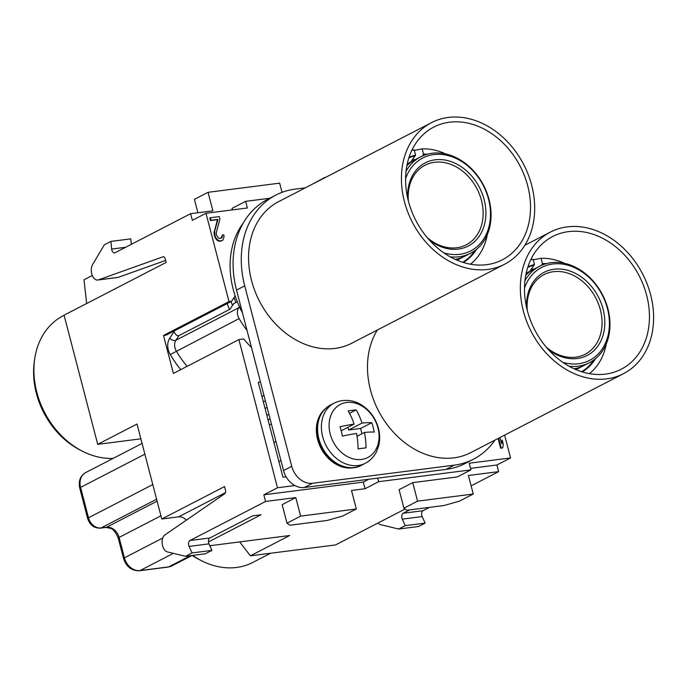 <?xml version="1.0" encoding="UTF-8"?>
<svg xmlns="http://www.w3.org/2000/svg" width="688" height="688" viewBox="0 0 688 688"><rect width="100%" height="100%" fill="white"/><g stroke="black" fill="none" stroke-linecap="round" stroke-linejoin="round"><path stroke-width="1.03" d="M546.281 347.165A44.823 35.269 62.7 0 0 575.718 357.175A44.823 35.269 62.7 0 0 585.17 354.251A44.823 35.269 62.7 0 0 600.383 309.849A44.823 35.269 62.7 0 0 553.453 271.691A44.823 35.269 62.7 0 0 544.01 274.615A44.823 35.269 62.7 0 0 527.3 310.434M548.276 349.461A46.81 36.842 62.7 0 0 577.309 358.508A46.81 36.842 62.7 0 0 603.066 309.084A46.81 36.842 62.7 0 0 554.055 269.232A46.81 36.842 62.7 0 0 526.578 307.484M524.497 288.169A52.288 41.151 -117.3 0 1 552.696 264.003A52.288 41.151 -117.3 0 1 607.444 308.525A52.288 41.151 -117.3 0 1 578.668 363.728A52.288 41.151 -117.3 0 1 562.818 362.327M524.935 280.764A54.283 42.716 -117.3 0 1 539.667 266.213A54.283 42.716 -117.3 0 1 551.105 262.67A54.283 42.716 -117.3 0 1 607.943 308.886A54.283 42.716 -117.3 0 1 589.513 362.653A54.283 42.716 -117.3 0 1 578.075 366.197A54.283 42.716 -117.3 0 1 569.114 366.257M539.667 266.213L534.215 269.034A54.283 42.716 62.7 0 0 525.761 275.217M574.11 368.794A54.283 42.716 62.7 0 0 584.052 365.474L589.513 362.653M526.036 273.815A54.283 42.716 -117.3 0 1 530.938 270.728A54.283 42.716 -117.3 0 1 532.598 269.92M582.392 366.274A54.283 42.716 -117.3 0 1 580.775 367.168A54.283 42.716 -117.3 0 1 575.417 369.379M531.79 269.12A58.265 45.855 -117.3 0 1 533.948 269.008L533.983 269.146M546.341 263.616A59.263 46.638 62.7 0 0 542.436 263.538L541.069 258.301L533.243 259.815M542.436 263.538L541.542 265.31M529.786 271.321L534.481 264.553L533.114 259.316L530.732 259.78M582.289 371.916A59.263 46.638 62.7 0 0 595.481 358.715M606.231 344.017A64.741 50.946 -117.3 0 1 592.265 371.133A64.741 50.946 -117.3 0 1 589.392 373.636M541.069 258.301A64.741 50.946 -117.3 0 1 564.547 263.349M530.646 259.952A64.741 50.946 -117.3 0 1 533.114 259.316M534.481 264.553A59.263 46.638 62.7 0 0 527.945 266.746M494.939 440.114A91.633 72.111 -117.3 0 1 473.482 459.188A91.633 72.111 -117.3 0 1 454.175 465.165L312.584 483.277A19.918 15.678 -117.3 0 1 291.729 466.318L244.722 285.864A91.633 72.111 -117.3 0 1 275.836 195.1A91.633 72.111 -117.3 0 1 295.143 189.123L305.386 187.815M377.334 330.008A79.679 62.703 62.7 0 0 370.479 390.001A79.679 62.703 62.7 0 0 470.695 452.644L623.552 373.653A79.679 62.703 62.7 0 0 650.607 294.722A79.679 62.703 62.7 0 0 550.391 232.08A79.679 62.703 62.7 0 0 523.336 311.01A79.679 62.703 62.7 0 0 623.552 373.653M431.471 122.662L278.623 201.644A79.679 62.703 62.7 0 0 251.559 280.575A79.679 62.703 62.7 0 0 351.774 343.217L504.631 264.226A79.679 62.703 62.7 0 0 531.686 185.304A79.679 62.703 62.7 0 0 431.471 122.662A79.679 62.703 62.7 0 0 404.415 201.584A79.679 62.703 62.7 0 0 504.631 264.226M275.836 195.1L267.649 199.331A91.633 72.111 62.7 0 0 236.534 290.095L283.533 470.549A19.918 15.678 62.7 0 0 304.397 487.508L445.987 469.397A91.633 72.111 62.7 0 0 465.294 463.42L473.482 459.188M504.614 435.108L510.565 457.933L469.199 463.23L470.927 469.878L378.658 481.686L377.729 478.126M251.481 347.5A99.597 78.38 62.7 0 1 243.741 338.978L238.899 339.597L277.496 487.758L294.885 485.53M243.208 223.136A82.164 64.663 62.7 0 0 233.198 289.295A82.164 64.663 62.7 0 0 235.158 295.883L231.632 301.267L166.126 335.125L163.495 335.46L173.393 373.446L238.899 339.597M269.73 198.256L245.633 201.335L247.362 207.982L205.996 213.28L229.009 301.602L231.632 301.267M286.139 476.836L282.974 477.24L258.232 382.27L260.468 381.978M498.112 438.471L500.675 448.309L502.713 447.836L503.281 444.113L502.231 440.071L501.655 443.794L500.013 437.491M502.231 440.071L501.337 442.582M210.339 217.743L209.788 218.027L210.451 220.547L217.408 219.661L213.985 233.146L215.301 238.203L218.079 240.981L219.704 241.29L222.852 240.155L224.047 236.87L223.772 234.814L222.534 234.978L221.949 237.661L219.842 238.452L218.466 238.108L216.299 234.728L216.273 232.647L219.945 219.119L219.283 216.6L210.339 217.743L210.992 220.272L217.95 219.377L214.63 231.288L214.811 234.918L215.851 237.919L218.629 240.697L221.244 240.886L222.852 240.155M222.534 234.978L220.736 238.34M409.618 509.911L403.151 513.257L423.034 510.711A3.982 2.365 82.7 0 0 421.847 515.639A3.982 2.365 82.7 0 0 422.174 516.585L425.115 523.104L418.562 526.492L398.679 529.038L380.559 524.634A8.858 5.255 82.7 0 1 378.047 522.983M423.034 510.711L429.501 507.366M471.117 485.866L498.645 471.641L468.416 475.503L473.241 494.027L417.564 501.148L412.74 482.632L457.279 476.93L470.927 469.878M510.565 457.933L496.917 464.993L498.645 471.641M245.633 201.335L231.985 208.387L232.381 209.9M378.658 481.686L365.01 488.738L351.491 490.467L356.315 508.982L342.667 516.034L327.239 520.455L289.854 525.236L286.982 523.164L282.157 504.639L295.806 497.587L265.577 501.457L189.965 540.527A3.982 2.365 -97.3 0 0 188.779 545.455A3.982 2.365 -97.3 0 0 189.105 546.401L192.047 552.928L185.493 556.308L167.382 551.905A8.858 5.255 82.7 0 1 162.583 545.704A8.858 5.255 82.7 0 1 164.836 534.989L224.701 493.735A2.984 1.772 -97.3 0 0 225.458 490.123L224.537 486.571L161.757 519.01L137.015 424.032L97.713 444.345L64.07 315.181L166.152 262.429L165.223 258.869A2.984 1.772 -97.3 0 0 163.211 256.753A2.984 1.772 -97.3 0 0 162.987 256.805L98.384 279.878A8.858 5.255 82.7 0 1 97.722 280.033A8.858 5.255 82.7 0 1 91.745 273.755A8.858 5.255 82.7 0 1 92.553 264.656L104.352 244.79L110.897 241.411L111.654 249.065A3.982 2.365 -97.3 0 0 111.834 250.079A3.982 2.365 -97.3 0 0 114.526 252.909A3.982 2.365 -97.3 0 0 115.008 252.754L190.619 213.684L212.893 210.829L208.068 192.313L279.655 183.154L282.054 192.348M92.312 275.467L84.013 279.749L86.645 303.511M325.071 177.642L325.845 177.246M325.003 177.349L311.423 184.694M205.996 213.28L192.348 220.332L190.619 213.684M229.009 301.602L163.495 335.46M277.496 487.758L263.848 494.81L363.281 482.09L365.01 488.738M265.577 501.457L263.848 494.81M239.691 541.912L250.406 555.827L289.717 535.513L209.84 545.73M186.302 520.188A9.959 7.835 -117.3 0 0 178.622 516.851L161.757 519.01M192.047 552.928L211.93 550.383L208.989 543.855A3.982 2.365 82.7 0 1 208.662 542.909A3.982 2.365 82.7 0 1 209.857 537.982L252.711 515.837L261.062 514.77L208.481 541.938M473.241 494.027L459.593 501.079L444.173 505.491L406.78 510.272L403.916 508.2L399.092 489.684L412.74 482.632M405.051 509.025L335.563 544.93L250.406 555.827M211.93 550.383L205.377 553.771L185.493 556.308M356.315 508.982L300.63 516.112L295.806 497.587M368.708 479.278L363.281 482.09M300.63 516.112L286.982 523.164M470.54 468.365L496.917 464.993M417.564 501.148L403.916 508.2M403.151 513.257A3.982 2.365 -97.3 0 0 401.955 518.184A3.982 2.365 -97.3 0 0 402.291 519.122L405.223 525.649L398.679 529.038M425.115 523.104L405.223 525.649M97.713 444.345L140.868 438.824M131.322 244.326L130.789 238.865L110.897 241.411M97.722 280.033L117.614 277.488A8.858 5.255 -97.3 0 0 118.276 277.333L165.627 260.425M237.334 301.783L233.602 303.709L230.007 309.213L178.957 335.598C177.315 336.32 175.689 334.996 174.073 331.633L169.695 338.324A14.938 11.756 62.7 0 0 170.254 354.544A94.617 74.459 62.7 0 0 180.755 369.645M173.883 331.109A77.684 61.137 62.7 0 0 174.073 331.633M235.158 295.883A82.164 64.663 62.7 0 0 242.348 312.421M239.226 306.177L239.295 306.882A89.638 70.546 62.7 0 0 242.391 312.584M247.026 330.378A89.638 70.546 -117.3 0 1 239.08 318.596A9.959 7.835 -117.3 0 1 237.764 315.422A9.959 7.835 -117.3 0 1 238.71 307.785L239.295 306.882M229.534 309.462A77.185 60.742 -117.3 0 1 227.186 303.563M64.096 315.302L63.038 315.852A77.185 60.742 62.7 0 0 34.753 358.577A77.185 60.742 62.7 0 0 36.825 392.315A77.185 60.742 62.7 0 0 82.698 451.354A77.185 60.742 62.7 0 0 113.09 458.414M34.753 358.577L34.4 360.951A74.313 58.48 62.7 0 0 36.387 393.433A74.313 58.48 62.7 0 0 80.556 450.27L82.698 451.354M427.36 237.738A44.823 35.269 62.7 0 0 456.806 247.749A44.823 35.269 62.7 0 0 466.249 244.825A44.823 35.269 62.7 0 0 481.462 200.432A44.823 35.269 62.7 0 0 434.541 162.273A44.823 35.269 62.7 0 0 425.098 165.189A44.823 35.269 62.7 0 0 408.38 201.016M429.355 240.035A46.81 36.842 62.7 0 0 458.389 249.082A46.81 36.842 62.7 0 0 484.146 199.666A46.81 36.842 62.7 0 0 435.134 159.805A46.81 36.842 62.7 0 0 407.666 198.058M405.576 178.742A52.288 41.151 -117.3 0 1 433.775 154.585A52.288 41.151 -117.3 0 1 488.523 199.099A52.288 41.151 -117.3 0 1 459.747 254.311A52.288 41.151 -117.3 0 1 443.898 252.9M406.015 171.338A54.283 42.716 -117.3 0 1 420.755 156.787A54.283 42.716 -117.3 0 1 432.184 153.252A54.283 42.716 -117.3 0 1 489.022 199.46A54.283 42.716 -117.3 0 1 470.592 253.236A54.283 42.716 -117.3 0 1 459.154 256.77A54.283 42.716 -117.3 0 1 450.193 256.83M420.755 156.787L415.294 159.607A54.283 42.716 62.7 0 0 406.84 165.799M455.189 259.367A54.283 42.716 62.7 0 0 465.131 256.056L470.592 253.236M407.124 164.389A54.283 42.716 -117.3 0 1 412.017 161.302A54.283 42.716 -117.3 0 1 413.677 160.502M463.471 256.856A54.283 42.716 -117.3 0 1 461.854 257.742A54.283 42.716 -117.3 0 1 456.505 259.952M412.869 159.693A58.265 45.855 -117.3 0 1 415.027 159.582L415.07 159.728M427.42 154.198A59.263 46.638 62.7 0 0 423.516 154.112L422.148 148.875L414.322 150.388M423.516 154.112L422.63 155.892M410.865 161.895L415.561 155.135L414.193 149.889L411.811 150.354M463.368 262.489A59.263 46.638 62.7 0 0 476.56 249.288M487.319 234.591A64.741 50.946 -117.3 0 1 473.344 261.715A64.741 50.946 -117.3 0 1 470.472 264.209M422.148 148.875A64.741 50.946 -117.3 0 1 445.635 153.931M411.725 150.526A64.741 50.946 -117.3 0 1 414.193 149.889M415.561 155.135A59.263 46.638 62.7 0 0 409.025 157.32M192.176 555.457A74.313 58.48 62.7 0 0 199.477 559.697L201.618 560.78A77.185 60.742 62.7 0 0 236.56 567.454A77.185 60.742 62.7 0 0 252.823 562.423L270.59 553.247M192.588 555.405A77.185 60.742 62.7 0 0 201.618 560.78M208.068 192.313L194.42 199.365L197.903 212.747M498.654 438.196L501.217 448.034L502.713 447.836M500.675 448.309L501.217 448.034M221.398 237.945L221.949 237.661M221.88 236.835L222.43 236.552M220.693 241.161L221.244 240.886M219.704 241.29L220.246 241.006M218.079 240.981L218.629 240.697M216.823 240.095L217.365 239.811M215.301 238.203L215.851 237.919M214.527 236.208L215.069 235.932M214.26 235.201L214.811 234.918M213.985 233.146L214.536 232.871M214.088 231.572L214.63 231.288M217.408 219.661L217.95 219.377M210.451 220.547L210.992 220.272M330.214 434.016L330.163 433.818A29.876 23.512 -117.3 0 1 346.743 402.463A29.876 23.512 -117.3 0 1 377.944 427.91L377.996 428.108A29.876 23.512 -117.3 0 1 361.415 459.472A29.876 23.512 -117.3 0 1 330.214 434.016M364.468 432.46A49.553 8.437 165.4 0 1 374.246 432.047A45.64 27.064 82.7 0 0 373.171 427.291A45.64 27.064 82.7 0 0 371.804 422.681A49.553 8.437 -14.6 0 0 362.026 423.094A49.553 29.386 82.7 0 0 356.143 409.893A45.64 7.766 -14.6 0 0 348.188 410.917A49.553 29.386 -97.3 0 1 354.071 424.109A49.553 8.437 165.4 0 0 339.984 426.749A45.64 27.064 -97.3 0 1 341.351 431.359A45.64 27.064 -97.3 0 1 342.426 436.123A49.553 8.437 -14.6 0 1 356.513 433.483A49.553 29.386 -97.3 0 1 358.078 448.903A45.64 7.766 165.4 0 1 366.033 447.888A49.553 29.386 82.7 0 0 364.468 432.46L357.02 436.312M354.071 424.109L341.196 430.765M356.143 409.893L349.53 413.316M362.026 423.094L348.644 430L360.581 428.478L361.957 433.758M347.939 427.282L348.644 430M371.804 422.681L360.581 428.478M527.309 310.503A74.7 58.79 -117.3 0 1 552.679 236.509A74.7 58.79 -117.3 0 1 646.634 295.229A74.7 58.79 -117.3 0 1 621.264 369.224A74.7 58.79 -117.3 0 1 527.309 310.503M408.397 201.077A74.7 58.79 -117.3 0 1 433.758 127.082A74.7 58.79 -117.3 0 1 527.713 185.812A74.7 58.79 -117.3 0 1 502.343 259.806A74.7 58.79 -117.3 0 1 408.397 201.077M528.84 272.491A53.784 42.329 62.7 0 0 525.89 274.555M574.729 369.069A53.784 42.329 62.7 0 0 578.118 367.856M593.813 360.005A58.781 46.259 -117.3 0 1 581.635 371.709M542.101 264.235A58.781 46.259 -117.3 0 1 544.32 264.235M527.73 267.391A58.781 46.259 -117.3 0 1 534.146 265.25M324.444 409.541A33.368 26.256 62.7 0 0 320.393 447.037A33.368 26.256 62.7 0 0 352.54 467.857A33.368 26.256 62.7 0 0 353.555 467.711A33.368 26.256 62.7 0 0 354.415 467.539M244.722 285.864L236.534 290.095M283.533 470.549L291.729 466.318M312.584 483.277L304.397 487.508M445.987 469.397L454.175 465.165M189.965 540.527L209.857 537.982M178.622 516.851L225.423 492.668M208.989 543.855L189.105 546.401M422.174 516.585L402.291 519.122M111.654 249.065L125.612 247.276M98.384 279.878L118.276 277.333M163.443 256.753L162.987 256.805M178.957 335.598L175.93 340.225L238.71 307.785M169.695 338.324A4.979 2.804 -146.8 0 0 175.93 340.225A9.959 7.835 62.7 0 0 174.984 347.87A9.959 7.835 62.7 0 0 176.3 351.035A89.638 70.546 62.7 0 0 187.093 366.369M239.08 318.596L170.254 354.544M234.126 297.448A68.723 54.085 62.7 0 0 235.889 302.531M231.073 301.559A71.707 56.433 62.7 0 0 232.51 305.386M409.919 163.065A53.784 42.329 62.7 0 0 406.969 165.137M455.809 259.651A53.784 42.329 62.7 0 0 459.197 258.439M474.892 250.578A58.781 46.259 -117.3 0 1 462.714 262.291M423.18 154.809A58.781 46.259 -117.3 0 1 425.399 154.809M408.81 157.973A58.781 46.259 -117.3 0 1 415.225 155.823M144.867 454.175L80.591 487.388A4.979 0.851 165.4 0 0 79.748 488.136C78.269 481.101 80.247 475.915 85.656 472.587A14.938 11.756 62.7 0 0 80.591 487.388L88.503 517.78L152.788 484.567M87.66 518.528A4.979 0.851 -14.6 0 1 88.503 517.78A11.954 9.408 62.7 0 0 101.016 527.954A4.979 2.95 82.7 0 1 100.414 528.143C94.118 528.289 89.87 525.082 87.66 518.528L79.748 488.136M156.606 499.23L101.016 527.954L106.588 527.24L157.105 501.139M105.978 527.438A4.979 2.95 -97.3 0 0 106.588 527.24A11.954 9.408 -117.3 0 1 119.101 537.423A4.979 0.851 165.4 0 0 118.259 538.162C115.911 532.564 113.443 529.321 110.837 528.436L105.978 527.438L100.414 528.143M160.923 515.811L119.101 537.423L124.416 557.839L162.729 538.042M123.573 558.587A4.979 0.851 -14.6 0 1 124.416 557.839A14.938 11.756 62.7 0 0 140.06 570.558A4.979 2.95 82.7 0 1 139.458 570.748C131.675 570.92 126.386 566.86 123.573 558.587L118.259 538.162M173.35 553.358L140.06 570.558L168.698 566.895L190.387 555.689M168.096 567.084A4.979 2.95 -97.3 0 0 168.698 566.895A14.938 11.756 62.7 0 0 171.845 565.923L168.096 567.084L139.458 570.748M280.945 460.59L278.907 461.631M261.93 396.443L263.951 395.368M265.37 400.794L263.332 401.835M265.069 408.483L267.099 407.442M268.896 414.348L266.875 415.432M268.053 419.964L270.074 418.889M271.399 423.946L269.361 424.986M318.845 438.66A33.867 26.651 62.7 0 0 361.441 465.286L365.259 463.308A33.867 26.651 -117.3 0 1 322.663 436.682A33.867 26.651 -117.3 0 1 322.612 436.459A33.867 26.651 -117.3 0 1 334.17 403.142L330.343 405.112A33.867 26.651 62.7 0 0 318.785 438.419A33.867 26.651 62.7 0 0 318.845 438.66M526.174 273.188L530.938 270.728M576.011 369.628L580.775 367.168M592.265 371.133L589.607 373.67M407.253 163.761L412.017 161.302M457.099 260.21L461.854 257.742M473.344 261.715L470.687 264.252M142.072 443.442L85.656 472.587M211.259 545.55L210.038 546.186M192.064 555.474L171.845 565.923M275.965 441.472L273.927 442.487M330.343 405.112C319.034 412.06 315.035 423.387 318.338 439.107C323.076 459.816 346.236 474.015 361.441 465.286M365.259 463.308C370.204 460.693 373.962 456.806 376.525 451.655L378.692 445.729C380.068 440.062 379.982 434.24 378.443 428.271C375.485 417.711 369.482 409.73 360.426 404.32C354.931 400.855 344.275 398.111 334.17 403.142M524.841 245.289L550.391 232.08"/></g></svg>
